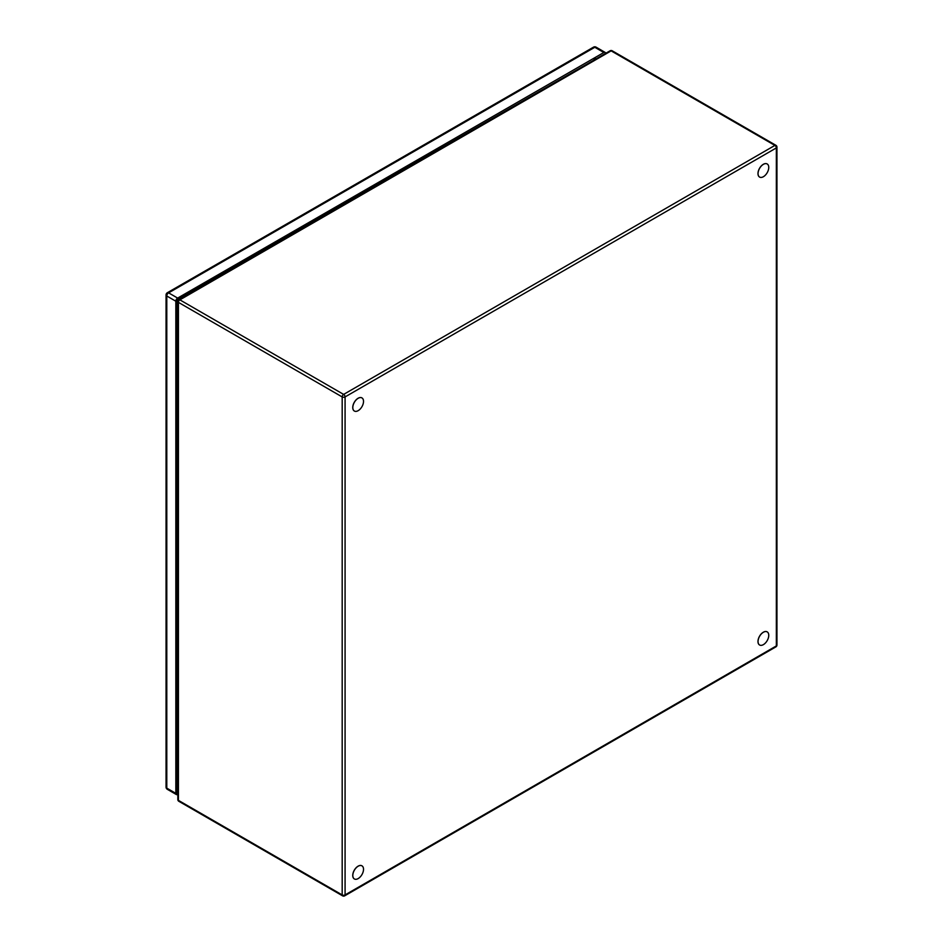 <?xml version="1.0" encoding="UTF-8"?>
<svg xmlns="http://www.w3.org/2000/svg" width="943" height="943" viewBox="0 0 943 943"><rect width="100%" height="100%" fill="white"/><g stroke="black" fill="none" stroke-linecap="round" stroke-linejoin="round"><path stroke-width="1.41" d="M361.923 397.899A7.568 4.373 120 0 0 361.888 397.875A7.568 4.373 120 0 0 356.442 399.514A7.568 4.373 120 0 0 352.812 406.527A7.568 4.373 120 0 0 354.309 410.995A7.568 4.373 120 0 0 354.356 411.018M352.882 406.563A7.568 4.373 -60 0 1 356.513 399.549A7.568 4.373 -60 0 1 361.959 397.922A7.568 4.373 -60 0 1 363.456 402.39A7.568 4.373 -60 0 1 359.825 409.403A7.568 4.373 -60 0 1 354.391 411.042A7.568 4.373 -60 0 1 352.882 406.563M767.142 163.941A7.568 4.373 120 0 0 767.107 163.929A7.568 4.373 120 0 0 758.384 170.966A7.568 4.373 120 0 0 759.539 177.036A7.568 4.373 120 0 0 759.575 177.06M758.455 171.013A7.568 4.373 -60 0 1 767.189 163.964A7.568 4.373 -60 0 1 768.345 170.035A7.568 4.373 -60 0 1 759.61 177.084A7.568 4.373 -60 0 1 758.455 171.013M361.923 865.815A7.568 4.373 120 0 0 361.888 865.792A7.568 4.373 120 0 0 353.154 872.841A7.568 4.373 120 0 0 354.309 878.911A7.568 4.373 120 0 0 354.356 878.935L354.391 878.959A7.568 4.373 -60 0 1 353.224 872.876A7.568 4.373 -60 0 1 361.959 865.839A7.568 4.373 -60 0 1 363.114 871.91A7.568 4.373 -60 0 1 354.391 878.959M767.189 631.881A7.568 4.373 -60 0 1 768.345 637.951A7.568 4.373 -60 0 1 759.61 645A7.568 4.373 -60 0 1 758.455 638.93A7.568 4.373 -60 0 1 767.189 631.881L767.107 631.845A7.568 4.373 120 0 0 767.107 631.845A7.568 4.373 120 0 0 758.384 638.882A7.568 4.373 120 0 0 759.539 644.953A7.568 4.373 120 0 0 759.575 644.977M604.557 53.987L176.919 299.756L176.919 793.57L177.826 793.051M595.516 59.209L595.516 58.549M176.919 783.138L177.826 782.619M594.797 58.961L594.797 59.621M177.826 781.782L176.919 782.301M177.826 794.312L177.649 794.407A2.558 1.473 -60 0 1 176.365 794.536A2.558 1.473 -60 0 1 175.834 793.369L175.834 301.218A2.558 1.473 -60 0 1 177.649 298.082L603.838 52.502A2.558 1.473 -60 0 1 605.111 52.384A2.558 1.473 -60 0 1 605.642 53.362M594.078 59.385L594.078 60.034M176.919 781.464L177.826 780.945M177.826 716.055L176.919 716.574L176.919 766.718L177.826 766.188M176.919 709.69A4.244 2.452 180 0 1 177.826 710.185M177.826 713.238A4.244 2.452 180 0 1 176.919 713.733M177.826 715.431L176.919 714.9M177.826 326.101L176.919 326.62L176.919 376.752L177.826 376.233M177.826 323.284A4.244 2.452 180 0 1 176.919 323.767M177.826 325.476L176.919 324.946M176.919 323.355A3.689 2.122 0 0 0 177.814 322.695A3.689 2.122 0 0 0 177.826 322.671M176.919 319.642A3.689 2.122 180 0 1 177.826 320.325M177.826 322.176A3.689 2.122 180 0 1 177.814 322.188A3.689 2.122 180 0 1 176.919 322.86M176.919 322.093A2.817 1.627 0 0 0 177.119 321.869L176.919 321.457M178.427 800.371A2.051 1.179 120 0 0 178.852 801.302L342.604 895.85A2.051 1.179 -60 0 1 342.179 894.919L342.179 396.92L178.427 302.373L178.427 800.371L342.179 894.919A2.051 1.179 0 0 0 345.079 894.919L776.348 645.92L776.348 147.921L345.079 396.92L345.079 894.919A2.051 1.179 60 0 1 344.655 895.85L775.924 646.851A2.051 1.179 -120 0 0 776.348 645.92A2.051 1.179 0 0 0 776.949 645.083L776.949 147.084A2.051 1.179 180 0 1 776.348 147.921A2.051 1.179 -120 0 0 774.898 145.411L611.147 50.875L179.877 299.862A2.051 1.179 120 0 0 178.427 302.373A2.051 1.179 180 0 1 177.826 301.536L177.826 799.534A2.051 1.179 0 0 0 178.427 800.371M178.852 299.768A2.051 1.179 60 0 1 179.877 299.862L343.629 394.41L774.898 145.411A2.051 1.179 -60 0 1 775.924 145.316L612.172 50.769A2.051 1.179 120 0 0 611.147 50.875A2.051 1.179 -120 0 0 610.121 50.769L178.852 299.768A2.051 2.051 0 0 0 177.826 301.536M342.179 396.92A2.051 1.179 -60 0 1 343.629 394.41A2.051 1.179 60 0 1 345.079 396.92A2.051 1.179 180 0 1 342.179 396.92M603.838 52.502L594.797 47.28A2.558 1.473 -120 0 0 593.524 47.15A2.558 2.558 0 0 1 596.082 47.15A2.558 1.473 120 0 0 594.797 47.28L168.608 292.86L177.649 298.082M593.524 47.15L167.335 292.731A2.558 1.473 60 0 1 168.608 292.86A2.558 1.473 120 0 0 166.793 295.996A2.558 1.473 180 0 1 166.051 294.947L166.051 787.099A2.558 1.473 0 0 0 166.793 788.136L175.834 793.369M175.834 301.218L166.793 295.996L166.793 788.136A2.558 1.473 120 0 0 167.324 789.315L176.365 794.536M176.919 768.38A8.192 4.727 -0 0 0 177.826 768.38M177.826 311.496A8.192 4.727 180 0 1 176.919 311.496M186.997 293.957A8.192 4.727 60 0 1 187.48 294.782M177.826 799.534A2.051 2.051 0 0 0 178.852 801.302M612.172 50.769A2.051 2.051 0 0 0 610.121 50.769M776.949 147.084A2.051 2.051 0 0 0 775.924 145.316M775.924 646.851A2.051 2.051 0 0 0 776.949 645.083M342.604 895.85A2.051 2.051 0 0 0 344.655 895.85M596.082 47.15L605.111 52.384M166.051 787.099A2.558 2.558 0 0 0 167.324 789.315M167.335 292.731A2.558 2.558 0 0 0 166.051 294.947M177.826 775.653L176.919 775.382M177.826 704.303L176.919 704.645M177.826 708.617L176.919 708.947M177.826 380.453L176.919 379.864"/></g></svg>
